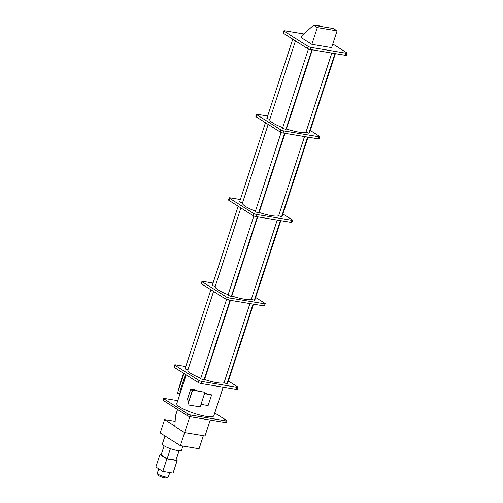 <?xml version="1.0" encoding="UTF-8"?>
<svg xmlns="http://www.w3.org/2000/svg" width="503" height="503" viewBox="0 0 503 503"><rect width="100%" height="100%" fill="white"/><g stroke="black" fill="none" stroke-linecap="round" stroke-linejoin="round"><path stroke-width="0.75" d="M168.165 477.058L166.518 477.85A4.483 0.88 -161.9 0 1 163.11 477.448A4.483 0.88 -161.9 0 1 158.873 475.731A4.483 0.88 -161.9 0 1 158.175 475.121L157.32 473.512A5.822 1.138 18.1 0 0 158.225 474.304A5.822 1.138 18.1 0 0 163.726 476.536A5.822 1.138 18.1 0 0 168.165 477.058A5.822 1.138 18.1 0 0 168.348 476.875L169.763 472.556M158.728 468.821L157.276 473.26A5.822 1.138 18.1 0 0 157.32 473.512M182.891 446.079L181.539 450.223A10.079 1.974 -161.9 0 1 174.484 449.883A10.079 1.974 -161.9 0 1 164.022 445.771A10.079 1.974 -161.9 0 1 162.375 443.96L164.99 435.963M223.181 387.197L213.844 415.755A19.485 3.817 -161.9 0 1 200.219 415.101A19.485 3.817 -161.9 0 1 179.98 407.153A19.485 3.817 -161.9 0 1 176.798 403.645L186.198 374.898M214.756 412.969L226.608 420.445A2.238 0.44 -161.9 0 1 226.972 420.848L226.432 422.52A2.238 0.44 -161.9 0 1 225.501 422.577L190.367 416.748A2.238 0.44 -161.9 0 1 187.399 415.698L163.494 400.621A2.238 0.44 -161.9 0 1 163.129 400.218L163.67 398.552A2.238 0.44 -161.9 0 1 164.6 398.489L177.773 400.677M200.999 404.387L208.129 405.569L211.618 394.88L204.495 393.698M188.638 401.501L187.355 399.602L190.851 388.913L193.774 389.397A19.485 3.817 18.1 0 0 197.918 391.026M204.652 393.214A19.485 3.817 18.1 0 0 211.618 394.88M313.595 25.282L301.982 35.581L301.297 37.668L311.86 44.327L331.615 47.609L337.073 30.909L333.351 28.564L313.595 25.282L317.318 27.627L337.073 30.909M280.328 220.597L254.292 300.272L254.927 299.744L280.775 220.666M254.292 300.272L251.362 299.235L277.235 220.081M251.362 299.235A19.397 3.804 -161.9 0 1 231.845 295.997L257.718 216.843M231.845 295.997L231.292 296.449L257.335 216.774M231.292 296.449L227.934 295.267L253.858 215.963M228.129 294.67A19.397 3.804 -161.9 0 1 215.171 286.547L240.868 207.921M215.209 286.433L212.285 285.396L238.164 206.224M242.503 202.923L239.585 201.885L265.465 122.707M255.43 211.159A19.397 3.804 -161.9 0 1 242.465 203.036L268.162 124.411M308.069 137.156L282.221 216.233L281.586 216.755L278.656 215.724A19.397 3.804 -161.9 0 1 259.146 212.48L258.586 212.939L255.235 211.75L281.152 132.452M258.586 212.939L284.629 133.264M259.146 212.48L285.012 133.326M278.656 215.724L304.529 136.571M281.586 216.755L307.629 137.08M334.923 53.57L308.88 133.245L309.521 132.723L335.363 53.645M308.88 133.245L305.956 132.207L331.823 53.054M305.956 132.207A19.397 3.804 -161.9 0 1 286.44 128.969L312.313 49.816M286.44 128.969L285.88 129.428L311.923 49.753M285.88 129.428L282.529 128.24L308.452 48.936M282.724 127.643A19.397 3.804 -161.9 0 1 269.759 119.519L295.456 40.9M269.797 119.406L266.879 118.375L292.759 39.196M332.804 43.968L346.781 52.784A2.238 0.44 -161.9 0 1 347.145 53.186L346.466 55.273A2.238 0.44 -161.9 0 1 345.536 55.33L310.401 49.501A2.238 0.44 -161.9 0 1 307.434 48.451L283.529 33.374A2.238 0.44 -161.9 0 1 283.164 32.972L283.843 30.884A2.238 0.44 -161.9 0 1 284.773 30.828L303.787 33.984M347.145 53.186A2.238 0.44 -161.9 0 1 346.215 53.243L311.08 47.414A2.238 0.44 -161.9 0 1 308.119 46.364L284.208 31.287A2.238 0.44 -161.9 0 1 283.843 30.884M310.25 130.472L319.487 136.294A2.238 0.44 -161.9 0 1 319.851 136.697L319.166 138.784A2.238 0.44 -161.9 0 1 318.242 138.847L283.101 133.012A2.238 0.44 -161.9 0 1 280.14 131.962L256.228 116.891A2.238 0.44 -161.9 0 1 255.864 116.489L256.549 114.401A2.238 0.44 -161.9 0 1 257.479 114.338L267.646 116.023M319.851 136.697A2.238 0.44 -161.9 0 1 318.921 136.759L283.786 130.925A2.238 0.44 -161.9 0 1 280.825 129.875L256.914 114.803A2.238 0.44 -161.9 0 1 256.549 114.401M282.956 213.989L292.186 219.805A2.238 0.44 -161.9 0 1 292.551 220.207A2.238 0.44 -161.9 0 1 291.627 220.27L256.492 214.435A2.238 0.44 -161.9 0 1 253.525 213.385L229.62 198.314A2.238 0.44 -161.9 0 1 229.249 197.912A2.238 0.44 -161.9 0 1 230.179 197.849L240.352 199.54M292.551 220.207L291.872 222.295A2.238 0.44 -161.9 0 1 290.941 222.357L255.807 216.523A2.238 0.44 -161.9 0 1 252.846 215.473L228.934 200.401A2.238 0.44 -161.9 0 1 228.569 199.999L229.249 197.912M255.662 297.499L264.892 303.322A2.238 0.44 -161.9 0 1 265.257 303.724L264.578 305.811A2.238 0.44 -161.9 0 1 263.647 305.868L228.513 300.04A2.238 0.44 -161.9 0 1 225.545 298.989L201.64 283.912A2.238 0.44 -161.9 0 1 201.275 283.51L201.954 281.422A2.238 0.44 -161.9 0 1 202.885 281.366L213.052 283.051M265.257 303.724A2.238 0.44 -161.9 0 1 264.327 303.781L229.192 297.946A2.238 0.44 -161.9 0 1 226.231 296.902L202.319 281.825A2.238 0.44 -161.9 0 1 201.954 281.422M187.908 369.944L184.991 368.913L210.87 289.734M200.835 378.181A19.397 3.804 -161.9 0 1 187.871 370.057L213.568 291.438M253.474 304.183L227.633 383.261L226.991 383.783L224.068 382.745A19.397 3.804 -161.9 0 1 204.551 379.507L203.992 379.966L200.64 378.778L226.564 299.474M203.992 379.966L230.034 300.291M204.551 379.507L230.424 300.354M224.068 382.745L249.934 303.592M226.991 383.783L253.034 304.108M228.362 381.01L237.598 386.832A2.238 0.44 -161.9 0 1 237.963 387.235A2.238 0.44 -161.9 0 1 237.032 387.297L201.898 381.463A2.238 0.44 -161.9 0 1 198.936 380.413L175.025 365.341A2.238 0.44 -161.9 0 1 174.66 364.933A2.238 0.44 -161.9 0 1 175.591 364.876L185.758 366.561M237.963 387.235L237.278 389.322A2.238 0.44 -161.9 0 1 236.353 389.385L201.219 383.55A2.238 0.44 -161.9 0 1 198.251 382.5L174.34 367.429A2.238 0.44 -161.9 0 1 173.975 367.027L174.66 364.933M311.86 44.327L317.318 27.627M322.222 26.716A6.721 1.314 18.1 0 0 313.885 25.326M226.972 420.848A2.238 0.44 -161.9 0 1 226.048 420.91L190.914 415.076A2.238 0.44 -161.9 0 1 187.946 414.026L164.041 398.954A2.238 0.44 -161.9 0 1 163.67 398.552M185.469 374.446L179.936 391.372L180.665 391.831M180.087 393.598L177.49 393.164L183.928 373.471M183.689 373.32L177.49 393.164M183.551 373.232L178.156 390.246M204.947 392.302L200.169 406.921L187.826 404.871L192.36 390.102L204.947 392.302L192.36 390.102M187.826 404.871L192.599 390.253M192.127 390.812L190.851 388.913M177.553 409.486L175.428 415.987L174.868 426.469L184.614 432.611L205.004 435.994L210.216 420.043M184.614 432.611L189.838 416.635M174.887 426.085L164.575 419.584L175.145 421.338M164.575 419.584L160.212 432.945L180.376 445.658L199.069 448.764L203.331 435.717M180.376 445.658L184.639 432.611M179.043 450.707L175.956 460.151L167.134 458.686L161.136 454.907L164.104 445.821M167.134 458.686L170.416 448.657M176.044 459.88L177.138 460.572L166.908 458.874L159.948 454.486L161.205 454.693M177.138 460.572L173.045 473.097L162.815 471.399L155.855 467.01L159.948 454.486M162.815 471.399L166.908 458.874M345.536 55.33L346.215 53.243M310.401 49.501L311.08 47.414M307.434 48.451L308.119 46.364M283.529 33.374L284.208 31.287M318.242 138.847L318.921 136.759M283.101 133.012L283.786 130.925M280.14 131.962L280.825 129.875M256.228 116.891L256.914 114.803M290.941 222.357L291.627 220.27M255.807 216.523L256.492 214.435M252.846 215.473L253.525 213.385M228.934 200.401L229.62 198.314M263.647 305.868L264.327 303.781M228.513 300.04L229.192 297.946M225.545 298.989L226.231 296.902M201.64 283.912L202.319 281.825M236.353 389.385L237.032 387.297M201.219 383.55L201.898 381.463M198.251 382.5L198.936 380.413M174.34 367.429L175.025 365.341M226.048 420.91L225.501 422.577M164.041 398.954L163.494 400.621M187.946 414.026L187.399 415.698M190.914 415.076L190.367 416.748"/></g></svg>

